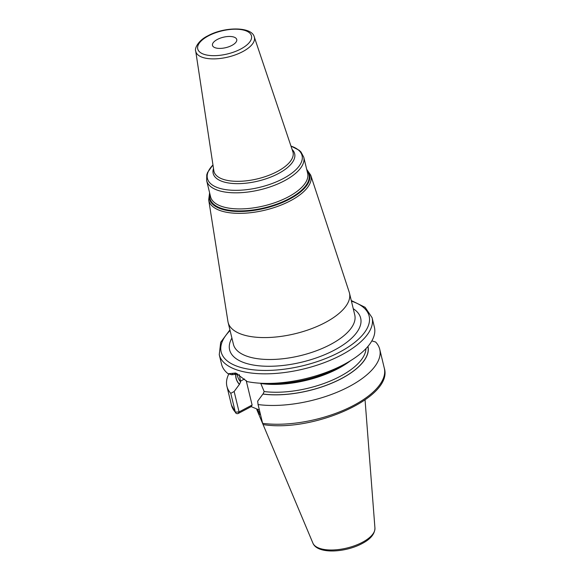 <?xml version="1.0" encoding="UTF-8"?>
<svg xmlns="http://www.w3.org/2000/svg" width="580" height="580" viewBox="0 0 580 580"><rect width="100%" height="100%" fill="white"/><g stroke="black" fill="none" stroke-linecap="round" stroke-linejoin="round"><path stroke-width="0.87" d="M256.635 408.871A55.035 23.613 -13.6 0 0 257.157 410.473A55.035 23.613 -13.6 0 0 260.616 415.062M257.288 409.139A54.621 23.439 -13.6 0 0 260.137 413.098M259.398 410.031L251.183 406.631L238.155 413.518A2.494 2.197 -42.4 0 1 235.32 412.141L230.775 393.341L234.139 391.507L239.395 384.402A67.853 29.116 -13.6 0 1 235.734 374.325M239.323 374.665L240.649 381.887L239.395 384.402M367.858 346.506A67.73 29.058 166.4 0 1 334.957 381.727A67.73 29.058 166.4 0 1 263.03 394.009L262.928 394.066A67.853 29.116 -13.6 0 0 335.088 381.727A67.853 29.116 -13.6 0 0 367.959 346.39M228.825 373.948A78.626 33.734 -13.6 0 0 226.911 386.309A78.626 33.734 -13.6 0 0 230.775 393.341M258.071 404.557L262.617 423.349A78.626 33.734 166.4 0 0 346.195 409.052A78.626 33.734 166.4 0 0 384.293 368.126L379.748 349.334A78.626 33.734 -13.6 0 1 341.649 390.26A78.626 33.734 -13.6 0 1 258.071 404.557L257.665 401.172L262.928 394.066M379.748 349.334A78.626 33.734 -13.6 0 0 375.593 341.99L371.838 340.902M219.255 354.685L221.575 364.269A78.626 33.734 -13.6 0 0 228.063 373.73L235.741 373.02L247.239 381.611A78.626 33.734 -13.6 0 0 261.087 383.264A78.626 33.734 -13.6 0 0 343.759 364.574A78.626 33.734 -13.6 0 0 347.964 362.246A78.626 33.734 -13.6 0 0 374.419 327.294L372.099 317.709A78.626 33.734 166.4 0 1 341.439 354.989A78.626 33.734 -13.6 0 1 264.719 373.839A78.626 33.734 -13.6 0 1 219.255 354.685L220.697 342.287L229.926 329.875M263.03 394.009L264.175 391.551L260.688 383.25M237.829 374.114L231.703 374.752L232.856 373.346L237.01 373.658M347.964 362.246L342.439 365.451A67.853 29.116 166.4 0 1 267.46 383.59L261.087 383.264M262.624 423.349A2.494 1.508 97.5 0 0 263.733 424.661C313.019 432.484 393.682 397.481 384.293 368.126M238.155 413.518L239.076 411.923L234.139 391.507M246.181 380.545L252.112 405.036L239.076 411.923L235.32 412.141A78.626 33.734 166.4 0 1 231.456 405.101L226.911 386.309M252.112 405.036L251.183 406.631M228.063 373.73L231.703 374.752M227.925 321.465A62.422 26.781 -13.6 0 0 228.107 322.379A62.422 26.781 -13.6 0 0 264.204 337.582A62.422 26.781 -13.6 0 0 325.112 322.618A62.422 26.781 166.4 0 0 349.457 293.016A62.422 26.781 166.4 0 0 349.204 292.124L310.706 175.124A52.512 22.533 166.4 0 1 290.442 200.774A52.512 22.533 166.4 0 1 238.394 213.353A52.512 22.533 166.4 0 1 208.684 199.803L227.925 321.465M217.34 39.455A12.484 5.358 -13.6 0 0 212.476 45.37A12.484 5.358 -13.6 0 0 219.697 48.416A12.484 5.358 -13.6 0 0 231.877 45.421A12.484 5.358 -13.6 0 0 236.742 39.505A12.484 5.358 -13.6 0 0 229.528 36.46A12.484 5.358 -13.6 0 0 217.34 39.455M312.903 543.119C317.289 554.219 344.846 552.791 361.971 543.634C370.482 539.233 374.803 534.057 374.941 528.112A31.987 13.724 166.4 0 1 362.319 542.336A31.987 13.724 -13.6 0 1 312.903 543.119L257.157 410.473M239.504 384.351A67.73 29.058 166.4 0 1 235.857 374.317M240.649 381.887A65.859 28.26 166.4 0 1 237.597 376.21L237.126 374.245M365.958 348.609A65.859 28.26 166.4 0 1 330.593 380.879A65.859 28.26 166.4 0 1 264.175 391.551M350.472 360.753A65.859 28.26 166.4 0 1 260.891 383.525M244.513 379.001L240.461 381.14M230.079 330.513A76.125 32.661 -13.6 0 0 246.13 368.72A76.125 32.661 -13.6 0 0 339.452 352.205A76.125 32.661 166.4 0 0 351.422 301.15M231.906 338.06A67.418 28.927 -13.6 0 0 257.498 365.646A67.418 28.927 -13.6 0 0 334.385 350.117A67.418 28.927 -13.6 0 0 353.249 308.705M228.107 322.379L233.414 344.295A62.422 26.781 -13.6 0 0 269.512 359.506A62.422 26.781 -13.6 0 0 330.419 344.542A62.422 26.781 -13.6 0 0 354.757 314.94L349.457 293.016M306.805 169.802A51.519 22.105 166.4 0 1 289.529 199.143A51.519 22.105 166.4 0 1 233.711 211.294A51.519 22.105 166.4 0 1 209.728 193.292M209.917 194.09A50.939 21.859 -13.6 0 0 235.001 210.794A50.939 21.859 -13.6 0 0 289.115 198.708A50.939 21.859 -13.6 0 0 306.994 170.607M288.166 196.954A49.938 21.431 -13.6 0 0 307.639 173.275L303.746 157.18A49.938 21.431 166.4 0 1 284.272 180.858A49.938 21.431 166.4 0 1 235.545 192.828A49.938 21.431 166.4 0 1 206.668 180.663L210.562 196.758A49.938 21.431 -13.6 0 0 239.438 208.923A49.938 21.431 -13.6 0 0 288.166 196.954M290.971 146.088A48.691 20.895 166.4 0 1 283.091 178.662A48.691 20.895 166.4 0 1 223.532 189.254A48.691 20.895 166.4 0 1 212.962 164.959M213.505 168.512A41.912 17.98 -13.6 0 0 232.602 183.461A41.912 17.98 -13.6 0 0 278.313 173.608A41.912 17.98 -13.6 0 0 292.117 149.488M213.846 170.781A40.672 17.451 -13.6 0 0 236.814 181.322A40.672 17.451 -13.6 0 0 277.168 171.586A40.672 17.451 -13.6 0 0 292.849 151.67L254.265 36.902A30.145 12.934 166.4 0 1 242.643 51.663A30.145 12.934 166.4 0 1 212.73 58.884A30.145 12.934 166.4 0 1 195.707 51.069L213.846 170.781M208.517 35.83A27.659 11.868 166.4 0 1 246.319 30.965A27.659 11.868 166.4 0 1 240.707 49.046A27.659 11.868 166.4 0 1 202.899 53.911A27.659 11.868 166.4 0 1 208.517 35.83M374.941 528.112L365.059 399.903M235.777 413.011L231.456 405.101M372.099 317.709L365.154 307.342L351.27 300.52M306.682 169.316L310.706 175.124M209.605 192.806L208.684 199.803M212.954 164.916L207.567 172.47L206.77 174.776L206.668 180.663M290.957 146.044L299.207 150.3L300.969 151.989L303.746 157.18M195.707 51.069C194.38 49.01 197.816 40.6 207.879 35.808C224.518 26.535 251.887 26.52 254.265 36.902"/></g></svg>
